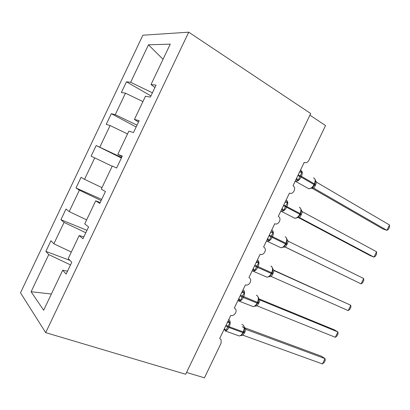 <?xml version="1.0" encoding="UTF-8"?>
<svg xmlns="http://www.w3.org/2000/svg" width="410" height="410" viewBox="0 0 410 410"><rect width="100%" height="100%" fill="white"/><g stroke="black" fill="none" stroke-linecap="round" stroke-linejoin="round"><path stroke-width="0.61" d="M142.875 35.214L20.5 292.807L45.689 332.638L188.718 32.18L142.875 35.214M69.997 260.391L45.879 251.391L50.932 240.747L53.889 243.791L71.33 252.063M67.512 271.205L62.694 270.226L43.66 310.226L31.098 291.746L48.749 254.605L45.879 251.391M48.749 254.605L70.51 264.911M309.929 115.174L325.545 125.547L308.791 160.443C307.556 162.565 306.024 163.216 304.189 162.401L293.001 185.72L293.57 186.14C296.512 188.702 292.725 195.114 289.47 193.074L278.298 216.357L279.087 216.972C281.731 219.611 277.934 225.546 274.772 223.706L263.615 246.958L264.604 247.758C266.966 250.438 263.174 255.948 260.094 254.297L248.947 277.519L250.115 278.487C252.217 281.188 248.439 286.323 245.431 284.847L234.305 308.038L235.627 309.16C237.487 311.861 233.736 316.674 230.789 315.357L219.678 338.522L221.144 339.777L221.057 343.252L204.462 377.82L186.56 372.459M86.961 230.338L60.931 219.704L65.995 209.049L69.198 211.58L86.638 219.883M53.889 243.791L64.052 222.41L60.931 219.704M64.052 222.41L85.813 232.757M101.68 199.403L76.009 187.98L81.083 177.31L84.532 179.324L101.972 187.662M69.198 211.58L79.376 190.168L76.009 187.98M79.376 190.168L101.132 200.557M121.38 158.004L96.186 145.524L121.637 157.466M84.532 179.324L94.72 157.881L91.107 156.205L96.186 145.524M94.72 157.881L112.161 166.24M136.151 126.972L111.31 113.693L115.256 114.677L137.012 125.158M99.881 147.026L110.09 125.552L106.226 124.394L111.31 113.693M110.09 125.552L127.53 133.942M62.694 270.226L66.143 274.09L71.781 262.231L68.234 258.577L79.192 235.54L83.84 236.893M79.192 235.54L82.938 238.789L88.591 226.914L84.742 223.87L95.72 200.803L100.194 202.53M95.72 200.803L99.763 203.432L105.421 191.542L101.28 189.118L112.273 166.014L116.614 168.023L122.282 156.113L117.839 154.309L128.848 131.169L133.491 132.558L139.164 120.632L134.424 119.453L145.447 96.273L150.393 97.042L156.077 85.095L151.034 84.537L170.252 44.142L148.466 44.808L130.652 82.287L152.407 92.809M122.077 156.538L117.839 154.309M138.488 122.057L134.424 119.453M130.652 82.287L126.459 81.821L121.365 92.537L125.48 93.172L142.916 101.598M150.941 95.894L126.459 81.821M154.924 87.52L151.034 84.537M115.256 114.677L125.48 93.172M163.042 59.301L148.466 44.808M188.718 32.18L310.713 113.539L185.689 374.274L45.689 332.638M31.098 291.746L51.373 294.011M300.735 171.318L302.047 172.456L299.812 176.454L298.316 180.231L296.512 180.118L296.415 178.601M311.169 188.395L312.61 187.406L314.409 184.93M389.5 224.967L389.423 227.294L388.393 229.426L386.912 230.328L389.5 224.967L316.556 182.224L315.234 185.684L313.717 188.134L386.912 230.328L382.848 228.939L311.79 188.062M313.799 188.175L312.907 187.903M314.747 184.218L315.5 181.722L315.403 180.128L314.542 178.545M298.316 180.231L296.773 178.56M299.531 172.108L302.047 172.456M311.626 187.888L313.717 188.134M315.3 180.241L316.556 182.224M286.303 201.392L287.594 202.566L285.683 205.897L283.869 210.33L282.085 210.176L281.967 208.71M297.035 217.915L298.295 217.085L300.176 214.553M376.575 251.76L376.564 253.949L375.539 256.076L373.992 257.116L376.575 251.76L302.385 211.729L301.068 215.178L299.551 217.628L373.992 257.116L370.03 255.517L298.239 217.484M299.633 217.669L299.187 217.5M300.52 213.841L301.268 211.432L301.186 209.674L300.233 207.937M283.869 210.33L282.382 208.767M285.068 202.253L287.594 202.566M297.404 217.495L299.551 217.628M301.073 209.858L302.385 211.729M271.891 231.419L273.157 232.644L270.877 236.744L269.437 240.398L267.679 240.193L267.54 238.774M282.91 247.404L283.992 246.728L285.97 244.134M363.665 278.523L363.721 280.573L362.696 282.7L361.087 283.874L363.665 278.523L288.23 241.198L287.261 243.924L285.396 247.092L361.087 283.874L285.001 246.969M286.308 243.427L287.046 241.095L286.99 239.173L285.939 237.277M269.437 240.398L268.012 238.927M270.62 232.362L273.157 232.644M283.202 247.066L285.396 247.092M286.882 239.455L288.23 241.198M256.291 262.215L257.5 261.411L258.746 262.677L256.44 266.833L255.03 270.421L253.293 270.175L253.134 268.801M268.796 276.868L269.703 276.335L271.779 273.68M348.198 310.595L349.868 309.294L350.888 307.172L350.77 305.255L348.198 310.595L271.266 276.514L272.788 274.049L274.09 270.626L350.77 305.255L273.388 270.016M273.824 270.462L274.177 270.667M272.117 272.973L272.845 270.718L272.814 268.622L271.656 266.567M255.03 270.421L253.195 268.668M256.188 262.431L258.746 262.677M269.016 276.601L271.266 276.514M272.676 268.986L274.09 270.626M241.9 292.212L243.125 291.366L244.35 292.673L242.018 296.881L240.639 300.407L238.922 300.12L238.743 298.793M254.697 306.296L255.43 305.896L257.603 303.19M335.318 337.292L337.051 335.857L338.076 333.735L337.891 331.957L335.318 337.292L257.152 305.896L259.017 302.723L259.976 300.017L337.891 331.957L334.222 329.773L258.818 298.808M259.31 299.52L260.058 300.058M257.941 302.483L258.664 300.299L258.659 298.029L257.393 295.805M240.639 300.407L238.774 298.721M241.782 292.458L244.35 292.673M254.851 306.096L257.152 305.896M258.505 298.49L259.976 300.017M227.524 322.168L228.77 321.281L229.969 322.629L227.617 326.888L226.264 330.352L224.572 330.019L224.367 328.743M240.614 335.693L242.259 334.493M322.455 363.952L324.254 362.389L325.279 360.267L325.027 358.622L322.455 363.952L243.053 335.247L244.919 332.064L245.872 329.373L325.027 358.622L321.46 356.234L244.565 327.718M244.847 328.477L245.959 329.409M237.467 335.339L239.24 335.974C240.68 335.723 241.91 334.606 242.93 332.612L243.453 332.71L244.498 329.84L244.519 327.39L243.15 324.997M226.264 330.352L224.378 328.723M227.391 322.444L229.969 322.629M240.701 335.554L243.053 335.247M244.35 327.959L245.872 329.373M297.87 175.572L301.094 177.069C299.607 179.826 297.855 181.261 295.841 181.369L295.159 181.22M307.157 187.841L308.776 188.769C310.811 188.692 312.558 187.298 314.029 184.587L314.444 184.91L314.788 184.198L314.367 183.875C315.649 180.713 315.351 178.698 313.476 177.827M300.627 170.258C302.472 171.108 302.744 173.138 301.437 176.341L301.094 177.069L314.029 184.587L314.367 183.875L301.437 176.341L298.219 174.845M314.362 185.074L315.234 185.684M314.706 184.367L315.572 184.977M283.402 205.717L286.616 207.229C285.237 209.823 283.602 211.196 281.711 211.345L280.804 211.135M293.17 217.382L294.867 218.274C296.773 218.151 298.408 216.818 299.771 214.266L300.212 214.548L300.55 213.835L300.115 213.554C301.396 210.386 301.135 208.3 299.326 207.296M286.262 200.198C288.04 201.187 288.271 203.293 286.959 206.507L286.616 207.229L299.771 214.266L300.115 213.554L283.751 204.995M300.166 214.635L301.068 215.178M300.504 213.928L301.406 214.471M268.955 235.827L272.153 237.354C270.877 239.794 269.349 241.106 267.581 241.29L266.469 241.013M279.21 246.907L280.958 247.748C282.746 247.584 284.268 246.307 285.534 243.909L285.995 244.145L286.334 243.432L285.872 243.202C287.164 240.019 286.938 237.861 285.191 236.724M271.907 230.102C273.619 231.23 273.818 233.408 272.501 236.631L272.153 237.354L285.534 243.909L285.872 243.202L269.303 235.104M285.985 244.16L286.918 244.632M286.323 243.453L287.261 243.924M254.528 265.9L257.716 267.443C256.527 269.729 255.107 270.984 253.457 271.205L252.309 270.948M265.275 276.407L267.053 277.191C268.719 276.991 270.139 275.766 271.312 273.516L271.794 273.706L272.137 272.993L271.656 272.804C272.947 269.616 272.758 267.387 271.077 266.116L270.856 266.013M257.577 259.971C259.222 261.231 259.381 263.481 258.064 266.72L257.716 267.443L271.312 273.516L271.656 272.804L254.871 265.178M271.82 273.649L272.788 274.049M272.163 272.942L273.127 273.342M240.116 295.928L243.294 297.486C242.187 299.638 240.865 300.837 239.327 301.089L237.846 300.653M251.361 305.886L253.144 306.598C254.697 306.372 256.019 305.199 257.111 303.082L257.613 303.226L257.951 302.518L257.454 302.375C258.751 299.177 258.597 296.876 256.978 295.472L256.358 295.215M243.099 289.706L243.263 289.798C244.842 291.197 244.965 293.519 243.642 296.768L243.294 297.486L257.111 303.082L257.454 302.375L240.46 295.21M257.675 303.098L258.679 303.426M258.013 302.39L259.017 302.723M259.479 299.695L260.042 300.043M225.72 325.919L228.893 327.493C227.857 329.522 226.627 330.665 225.203 330.937L239.24 335.974L240.901 335.554M241.162 335.411L243.448 332.659M228.811 319.482L228.97 319.585C230.481 321.122 230.569 323.516 229.236 326.775L228.893 327.493L242.93 332.612L243.268 331.905C244.575 328.697 244.452 326.324 242.899 324.787L241.879 324.407M244.498 329.84L243.791 332.003L243.268 331.905L229.236 326.775L226.069 325.202M243.55 332.51L244.58 332.766M243.883 331.803L244.919 332.064M244.55 327.81L245.944 329.394M295.185 181.164L308.776 188.769L312.082 187.944M312.604 187.406L313.419 186.54M280.835 211.073L294.867 218.274L297.803 217.536M298.29 217.09L299.156 216.203M301.217 209.838L301.283 210.115M266.495 240.957L280.958 247.748L283.541 247.092M283.986 246.733L284.909 245.831M287.026 239.378L287.097 239.707M252.17 270.805L267.053 277.191L269.308 276.617M269.698 276.335L270.677 275.417M272.85 268.883L272.922 269.237M237.861 300.622L253.144 306.598L255.092 306.106M255.43 305.891L256.46 304.973M258.695 298.352L258.736 298.695M242.202 326.652L244.386 327.954"/></g></svg>
